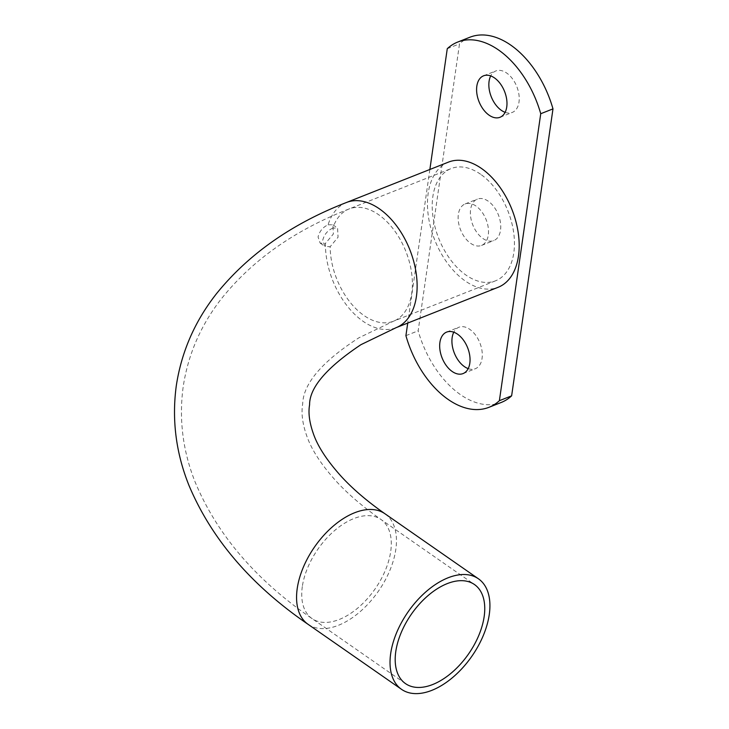 <?xml version="1.0" encoding="UTF-8"?>
<svg xmlns="http://www.w3.org/2000/svg" width="729" height="729" viewBox="0 0 729 729"><rect width="100%" height="100%" fill="white"/><g stroke="black" fill="none" stroke-linecap="round" stroke-linejoin="round"><path stroke-width="0.55" stroke-dasharray="3.65 2.73" d="M332.843 228.095C327.594 230.464 324.223 234.51 322.728 240.224L324.87 246.384L330.155 246.73A60.361 37.215 -111.6 0 0 363.999 315.529A60.361 37.215 -111.6 0 0 393.487 321.207A60.361 37.215 -111.6 0 0 411.739 293.249A60.361 37.215 -111.6 0 0 378.542 214.645A60.361 37.215 -111.6 0 0 349.054 208.968A60.361 37.215 -111.6 0 0 332.843 228.095L337.563 228.049L338.065 237.217L330.155 246.73M346.494 202.48A67.332 41.507 -111.6 0 0 328.096 224.787C322.874 227.184 319.53 231.239 318.054 236.971L320.149 243.103L325.407 243.431A67.332 41.507 -111.6 0 0 363.16 321.352A67.332 41.507 -111.6 0 0 396.057 327.695M328.096 224.787L332.852 224.769L333.381 233.963L325.407 243.431M480.593 174.249A60.361 37.215 -111.6 0 0 451.105 168.572A60.361 37.215 -111.6 0 0 432.999 216.923A60.361 37.215 -111.6 0 0 466.059 275.134A60.361 37.215 -111.6 0 0 495.538 280.811A60.361 37.215 -111.6 0 0 513.653 232.46A60.361 37.215 -111.6 0 0 480.593 174.249M448.545 162.084A67.332 41.507 -111.6 0 0 428.342 216.021A67.332 41.507 -111.6 0 0 465.211 280.957A67.332 41.507 -111.6 0 0 498.107 287.299M505.115 112.33A22.307 13.751 -111.6 0 0 512.241 112.439A22.307 13.751 -111.6 0 0 518.939 94.57A22.307 13.751 -111.6 0 0 506.719 73.064A22.307 13.751 -111.6 0 0 495.829 70.959A22.307 13.751 -111.6 0 0 490.708 75.916M468.191 368.619A22.307 13.751 -111.6 0 0 475.317 368.728A22.307 13.751 -111.6 0 0 482.006 350.859A22.307 13.751 -111.6 0 0 469.795 329.353A22.307 13.751 -111.6 0 0 458.896 327.248A22.307 13.751 -111.6 0 0 453.775 332.205M482.88 238.483A22.307 13.751 -111.6 0 0 493.779 240.579A22.307 13.751 -111.6 0 0 500.468 222.719A22.307 13.751 -111.6 0 0 488.257 201.204A22.307 13.751 -111.6 0 0 477.358 199.108A22.307 13.751 -111.6 0 0 470.67 216.969A22.307 13.751 -111.6 0 0 482.88 238.483M470.642 243.331A22.307 13.751 -111.6 0 0 481.532 245.427A22.307 13.751 -111.6 0 0 488.23 227.557A22.307 13.751 -111.6 0 0 476.01 206.052A22.307 13.751 -111.6 0 0 465.111 203.956A22.307 13.751 -111.6 0 0 458.423 221.816A22.307 13.751 -111.6 0 0 470.642 243.331M469.895 37.234A83.644 51.568 -111.6 0 0 459.516 43.849L418.164 330.811A83.644 51.568 -111.6 0 0 460.391 394.589A83.644 51.568 -111.6 0 0 501.242 402.454M429.864 169.483L407.73 323.065M405.916 335.659L418.164 330.811M447.269 48.688L459.516 43.849M302.325 586.526A60.361 34.819 124.8 0 0 312.039 618.584A60.361 34.819 124.8 0 0 358.221 607.676A60.361 34.819 124.8 0 0 390.698 551.543A60.361 34.819 124.8 0 0 380.985 519.485A60.361 34.819 124.8 0 0 334.802 530.393A60.361 34.819 124.8 0 0 302.325 586.526M308.057 624.306A67.332 38.847 124.8 0 0 359.579 612.141A67.332 38.847 124.8 0 0 395.801 549.52A67.332 38.847 124.8 0 0 384.967 513.763M495.538 280.811L393.487 321.207L358.96 337.764C322.036 361.62 303.282 383.654 302.69 403.866C301.031 413.452 302.59 424.688 307.356 437.555C312.377 451.169 322.382 466.132 337.354 482.47C349.054 494.982 363.598 507.329 380.985 519.485L474.451 584.521M405.497 683.611L312.039 618.584C255.669 579.892 216.604 534.138 194.843 481.313C182.715 450.349 178.833 418.792 183.207 386.643C188.018 354.959 200.411 326.091 220.386 300.047C251.505 260.572 294.398 230.209 349.054 208.968L451.105 168.572M332.852 224.769L337.563 228.049M320.149 243.103L324.87 246.384M500.003 117.287L512.241 112.439M463.07 373.576L475.317 368.728M481.532 245.427L493.779 240.579M465.111 203.956L477.358 199.108M446.649 332.096L458.896 327.248M483.582 75.807L495.829 70.959"/><path stroke-width="1.09" d="M484.165 616.579A60.361 34.819 124.8 0 0 474.451 584.521A60.361 34.819 124.8 0 0 428.26 595.42A60.361 34.819 124.8 0 0 395.783 651.562A60.361 34.819 124.8 0 0 405.497 683.611A60.361 34.819 124.8 0 0 451.688 672.712A60.361 34.819 124.8 0 0 484.165 616.579M498.107 287.299A67.332 41.507 -111.6 0 0 518.31 233.362A67.332 41.507 -111.6 0 0 481.432 168.426A67.332 41.507 -111.6 0 0 448.545 162.084L346.494 202.48A67.332 41.507 -111.6 0 1 379.381 208.822A67.332 41.507 -111.6 0 1 416.414 296.493A67.332 41.507 -111.6 0 1 396.057 327.695L498.107 287.299M390.68 653.576A67.332 38.847 124.8 0 0 401.524 689.333A67.332 38.847 124.8 0 0 453.037 677.177A67.332 38.847 124.8 0 0 489.268 614.556A67.332 38.847 124.8 0 0 478.434 578.799A67.332 38.847 124.8 0 0 426.912 590.955A67.332 38.847 124.8 0 0 390.68 653.576M490.708 75.916A22.307 13.751 -111.6 0 0 501.352 110.334A22.307 13.751 -111.6 0 0 505.115 112.33M489.104 115.182A22.307 13.751 -111.6 0 0 500.003 117.287A22.307 13.751 -111.6 0 0 506.691 99.417A22.307 13.751 -111.6 0 0 494.472 77.903A22.307 13.751 -111.6 0 0 483.582 75.807A22.307 13.751 -111.6 0 0 476.884 93.677A22.307 13.751 -111.6 0 0 489.104 115.182M453.775 332.205A22.307 13.751 -111.6 0 0 464.419 366.623A22.307 13.751 -111.6 0 0 468.191 368.619M452.171 371.471A22.307 13.751 -111.6 0 0 463.07 373.576A22.307 13.751 -111.6 0 0 469.758 355.706A22.307 13.751 -111.6 0 0 457.548 334.192A22.307 13.751 -111.6 0 0 446.649 332.096A22.307 13.751 -111.6 0 0 439.961 349.966A22.307 13.751 -111.6 0 0 452.171 371.471M407.73 323.065L405.916 335.659A83.644 51.568 -111.6 0 0 448.144 399.437A83.644 51.568 -111.6 0 0 488.995 407.301A83.644 51.568 -111.6 0 0 499.383 400.686L511.63 395.838L552.983 108.876A83.644 51.568 -111.6 0 0 469.895 37.234L457.648 42.082A83.644 51.568 -111.6 0 0 447.269 48.688L429.864 169.483M488.995 407.301L501.242 402.454A83.644 51.568 -111.6 0 0 511.63 395.838M499.383 400.686L540.736 113.724A83.644 51.568 -111.6 0 0 457.648 42.082M540.736 113.724L552.983 108.876M396.057 327.695L361.001 344.644C326.592 367.598 309.461 387.664 309.588 404.859C308.085 413.115 309.506 423.175 313.853 435.031C318.336 447.296 327.476 461.102 341.29 476.465C352.79 488.986 367.343 501.424 384.967 513.763A67.332 38.847 124.8 0 0 333.445 525.928A67.332 38.847 124.8 0 0 297.222 588.549A67.332 38.847 124.8 0 0 308.057 624.306L401.524 689.333M308.057 624.306C251.295 585.405 211.61 539.141 189.002 485.505C175.935 452.964 171.707 419.676 176.309 385.65C181.494 351.706 194.953 320.97 216.686 293.441C248.662 253.984 291.928 223.666 346.494 202.48M384.967 513.763L478.434 578.799"/></g></svg>

